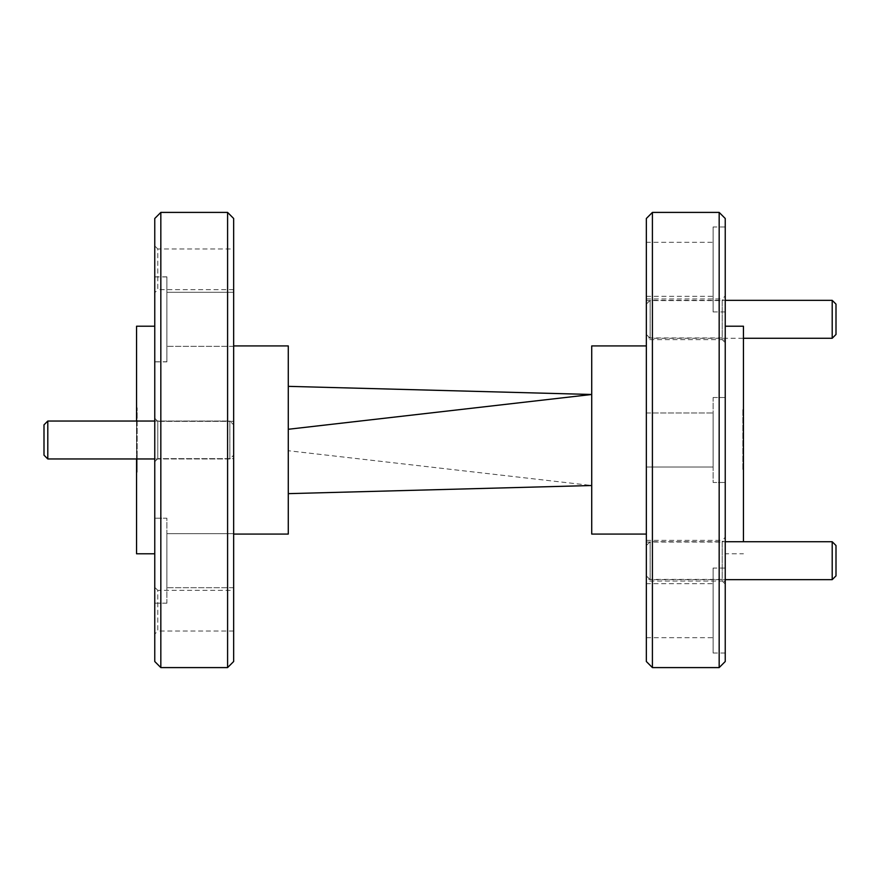 <?xml version="1.0" encoding="UTF-8"?>
<svg xmlns="http://www.w3.org/2000/svg" width="880" height="880" viewBox="0 0 880 880"><rect width="100%" height="100%" fill="white"/><g stroke="black" fill="none" stroke-linecap="round" stroke-linejoin="round"><path stroke-width="0.66" stroke-dasharray="4.4 3.3" d="M646.349 579.359L646.349 542.036L646.349 579.359L722.205 579.359L722.205 542.036L725.241 539L725.241 582.395L725.241 539M646.349 542.036L722.205 542.036L722.205 579.359L725.241 582.395M646.349 339.636L646.349 298.969L646.349 339.636L722.205 339.636L722.205 298.969L725.241 295.944L725.241 342.672L725.241 295.944M646.349 298.969L722.205 298.969L722.205 339.636L725.241 342.672M646.349 337.964L646.349 300.641L646.349 337.964L722.205 337.964L722.205 300.641L725.241 297.605L725.241 341L725.241 297.605M646.349 300.641L722.205 300.641L722.205 337.964L725.241 341M646.349 581.031L646.349 540.364L646.349 581.031L722.205 581.031L722.205 540.364L725.241 537.328L725.241 584.056L725.241 537.328M646.349 540.364L722.205 540.364L722.205 581.031L725.241 584.056M157.795 458.667L154.759 461.692L154.759 418.308L154.759 461.692L154.759 418.308L154.759 461.692L157.795 458.667L157.795 421.333L154.759 418.308L157.795 421.333L157.795 458.667L157.795 421.333L157.795 458.667L233.651 458.667L233.651 421.333L157.795 421.333L233.651 421.333L233.651 458.667L157.795 458.667M233.651 590.359L233.651 631.026L233.651 590.359L157.795 590.359L157.795 631.026L154.759 634.051L154.759 587.323L154.759 634.051M233.651 631.026L157.795 631.026L157.795 590.359L154.759 587.323M233.651 248.974L233.651 289.641L233.651 248.974L157.795 248.974L157.795 289.641L154.759 292.677L154.759 245.949L154.759 292.677M233.651 289.641L157.795 289.641L157.795 248.974L154.759 245.949M166.892 361.889L166.892 276.925L166.892 361.889L154.759 361.889L154.759 276.925L154.759 361.889M166.892 276.925L154.759 276.925M166.892 603.174L154.759 603.174L154.759 518.21L154.759 603.174L154.759 518.21L154.759 603.174L166.892 603.174L166.892 518.21L154.759 518.21L166.892 518.21L166.892 603.174M166.892 361.79L166.892 276.826L166.892 361.79L154.759 361.79L154.759 276.826L154.759 361.79M166.892 276.826L154.759 276.826M233.651 458.667L233.651 421.333L233.651 458.667M136.554 326.205L136.554 553.795M154.759 326.205L154.759 553.795L154.759 326.205M160.831 667.59L160.831 212.41M227.59 212.41L227.59 667.59M233.651 345.928L233.651 534.072L233.651 345.928M288.277 345.928L288.277 534.072M646.349 412.995L713.108 412.995L713.108 467.005L713.108 412.995L713.108 467.005L713.108 412.995L646.349 412.995L646.349 467.005L713.108 467.005L646.349 467.005L646.349 412.995M646.349 242.308L646.349 296.318L646.349 242.308L713.108 242.308L713.108 296.318L713.108 242.308M646.349 296.318L713.108 296.318M646.349 583.682L646.349 637.692L646.349 583.682L713.108 583.682L713.108 637.692L713.108 583.682M646.349 637.692L713.108 637.692M713.108 568.051L713.108 653.026L713.108 568.051L725.241 568.051L725.241 653.026L725.241 568.051M713.108 653.026L725.241 653.026M713.108 397.518L725.241 397.518L725.241 482.482L725.241 397.518L725.241 482.482L725.241 397.518L713.108 397.518L713.108 482.482L725.241 482.482L713.108 482.482L713.108 397.518M713.108 226.974L713.108 311.949L713.108 226.974L725.241 226.974L725.241 311.949L725.241 226.974M713.108 311.949L725.241 311.949M743.446 326.205L743.446 541.728M725.241 553.795L725.241 326.205L725.241 553.795L743.446 553.795M646.349 534.072L646.349 345.928L646.349 534.072M233.651 346.313L166.892 346.313L166.892 292.292L166.892 346.313L166.892 292.292L166.892 346.313L233.651 346.313L233.651 292.292L166.892 292.292L233.651 292.292L233.651 346.313M233.651 587.708L166.892 587.708L166.892 533.687L166.892 587.708L166.892 533.687L166.892 587.708L233.651 587.708L233.651 533.687L166.892 533.687L233.651 533.687L233.651 587.708M591.723 485.518L591.723 394.482L591.723 485.518L288.277 450.725L288.277 493.647L288.277 386.353L288.277 450.725M591.723 345.928L591.723 534.072M646.349 218.482L646.349 661.518M719.169 212.41L719.169 667.59M652.41 667.59L652.41 212.41M725.241 661.518L725.241 218.482M743.446 470.349L743.446 409.651L743.446 470.349L742.841 470.349L743.446 470.349M742.841 409.651L742.841 470.349L742.841 409.651L743.446 409.651L742.841 409.651M233.651 661.518L233.651 218.482M154.759 218.482L154.759 661.518M136.554 458.964L136.554 421.036L229.867 421.036L229.867 458.964L229.867 421.036L229.867 458.964L229.867 421.036L233.651 424.831L233.651 455.169L229.867 458.964L154.759 458.964M136.554 450.725L136.554 407.814L136.554 450.725L137.159 450.725L137.159 472.186L137.159 407.814L137.159 450.725M137.159 407.814L136.554 407.814M137.159 429.275L136.554 429.275M137.159 472.186L136.554 472.186M154.759 421.036L229.867 421.036L233.651 424.831L233.651 455.169L233.651 424.831L233.651 455.169L229.867 458.964L47.795 458.964L47.795 421.036L47.795 458.964L47.795 421.036L44 424.831L44 455.169L44 424.831L44 455.169L47.795 458.964M646.349 545.523L646.349 575.872L646.349 545.523L650.133 541.728L650.133 579.656L725.241 579.656M646.349 575.872L650.133 579.656L650.133 541.728L725.241 541.728M832.205 541.728L832.205 579.656M836 575.872L836 545.523M646.349 304.128L646.349 334.477L646.349 304.128L650.133 300.344L650.133 338.272L743.446 338.272M646.349 334.477L650.133 338.272L650.133 300.344L725.241 300.344M832.205 300.344L832.205 338.272M836 334.477L836 304.128"/><path stroke-width="1.32" d="M160.831 667.59L154.759 661.518L154.759 218.482L160.831 212.41L160.831 667.59L227.59 667.59L227.59 212.41L233.651 218.482L233.651 661.518L227.59 667.59M154.759 421.036L47.795 421.036L47.795 458.964L44 455.169L44 424.831L47.795 421.036L136.554 421.036L136.554 326.205L154.759 326.205M136.554 458.964L136.554 553.795L154.759 553.795M160.831 212.41L227.59 212.41M233.651 345.928L288.277 345.928L288.277 534.072L233.651 534.072M719.169 212.41L725.241 218.482L725.241 661.518L719.169 667.59L719.169 212.41L652.41 212.41L652.41 667.59L646.349 661.518L646.349 218.482L652.41 212.41M743.446 541.728L743.446 326.205L725.241 326.205M719.169 667.59L652.41 667.59M646.349 345.928L591.723 345.928L591.723 534.072L646.349 534.072M288.277 386.353L591.723 394.482L288.277 429.275M288.277 493.647L591.723 485.518M47.795 458.964L154.759 458.964M836 545.523L836 575.872L832.205 579.656L832.205 541.728L836 545.523M725.241 579.656L832.205 579.656M725.241 541.728L832.205 541.728M836 304.128L836 334.477L832.205 338.272L832.205 300.344L836 304.128M743.446 338.272L832.205 338.272M725.241 300.344L832.205 300.344"/></g></svg>
